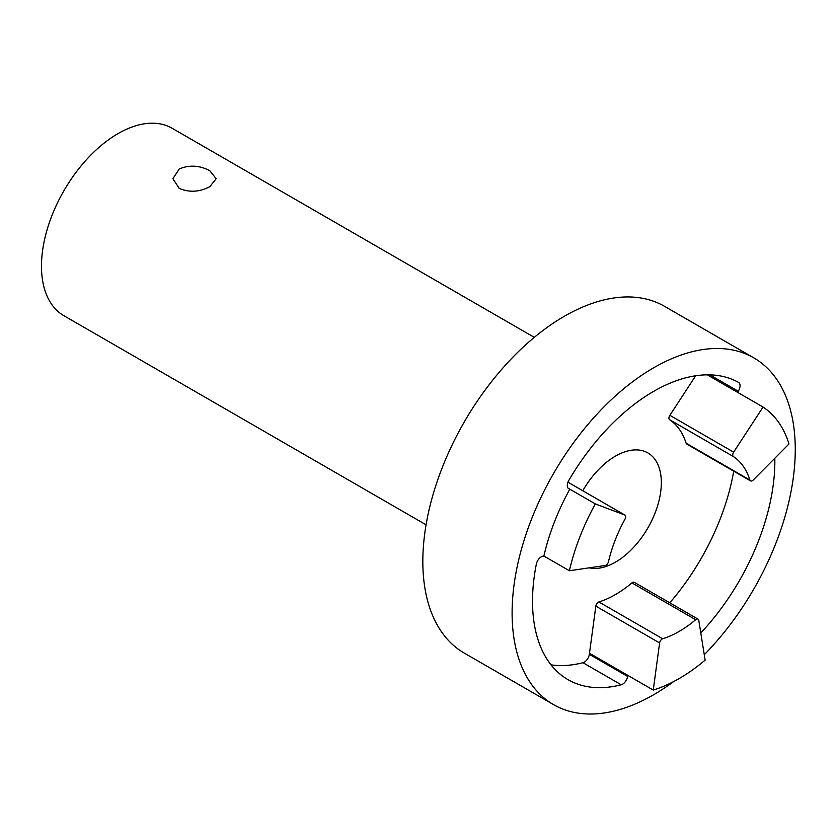 <?xml version="1.0" encoding="UTF-8"?>
<svg xmlns="http://www.w3.org/2000/svg" width="837" height="837" viewBox="0 0 837 837"><rect width="100%" height="100%" fill="white"/><g stroke="black" fill="none" stroke-linecap="round" stroke-linejoin="round"><path stroke-width="1.26" d="M704.273 654.733A200.21 115.59 120 0 0 753.792 357.859L664.515 306.321A200.21 115.59 120 0 0 564.41 316.24A200.21 115.59 120 0 0 433.608 492.669A200.21 115.59 120 0 0 464.294 653.101L553.581 704.639A200.21 115.59 120 0 0 653.687 694.731A200.21 115.59 120 0 0 673.628 681.59M753.792 357.859A200.21 115.59 120 0 0 653.687 367.778A200.21 115.59 120 0 0 522.884 544.207A200.21 115.59 120 0 0 553.581 704.639M209.836 170.748C199.656 165.307 189.444 164.711 179.223 168.959L172.893 178.689L179.223 188.419C189.434 192.667 199.635 192.071 209.836 186.641L216.176 178.689L209.836 170.748M624.747 514.996L595.327 503.905A162.336 93.723 120 0 0 569.39 570.75L605.161 565.488A3.61 2.082 120 0 0 606.051 565.153A3.61 2.082 120 0 0 608.489 561.669A104.615 60.4 120 0 1 624.998 519.139A3.61 2.082 120 0 0 624.936 515.079A3.61 2.082 120 0 0 624.747 514.996L567.957 482.206M750.527 480.888L686.758 444.07A3.61 2.082 -60 0 1 686.12 443.212L749.9 480.03A3.61 2.082 120 0 0 750.527 480.888A3.61 2.082 120 0 0 752.337 480.7A3.61 2.082 120 0 0 753.227 480.009L788.998 443.955A162.336 93.723 120 0 0 763.062 407.064L737.554 392.333L738.255 391.245L709.86 374.861M627.75 675.344L589.489 653.258L595.829 606.124A3.61 2.082 -60 0 1 598.915 601.96L662.684 638.777A3.61 2.082 120 0 0 659.608 642.942L653.258 690.075L627.75 675.344L627.604 676.401A7.219 4.164 -60 0 1 621.211 684.792A171.355 98.933 120 0 1 568.009 679.654A171.355 98.933 120 0 1 536.35 564.086A7.219 4.164 -60 0 1 541.288 556.814A7.219 4.164 -60 0 1 543.014 556.166L543.883 556.03A162.336 93.723 120 0 1 569.809 489.185L569.15 488.934A7.219 4.164 -60 0 1 568.794 488.766A7.219 4.164 -60 0 1 568.825 480.375A171.355 98.933 120 0 1 653.687 391.339A171.355 98.933 120 0 1 738.537 382.383A7.219 4.164 -60 0 1 738.569 382.404A7.219 4.164 -60 0 1 738.255 391.245M653.258 690.075A162.336 93.723 120 0 0 679.194 678.525A162.336 93.723 120 0 0 705.131 660.131L698.78 620.322A3.61 2.082 120 0 0 698.068 619.139A3.61 2.082 120 0 0 695.693 619.715L631.925 582.897A3.61 2.082 -60 0 1 634.3 582.322L698.068 619.139M598.915 601.96A104.615 60.4 120 0 0 615.425 594.584A104.615 60.4 120 0 0 631.925 582.897M662.684 638.777A104.615 60.4 120 0 0 679.194 631.401A104.615 60.4 120 0 0 695.693 619.715M589.227 567.831A64.93 37.487 120 0 0 615.425 562.182A64.93 37.487 120 0 0 657.84 504.962A64.93 37.487 120 0 0 647.89 452.932A64.93 37.487 120 0 0 615.425 456.144A64.93 37.487 120 0 0 582.772 490.744M426.075 524.809L63.894 315.706A108.224 62.482 -60 0 1 47.311 228.982A108.224 62.482 -60 0 1 118.007 133.617A108.224 62.482 -60 0 1 172.119 128.26L534.299 337.363M669.788 602.807A171.355 98.933 120 0 0 733.714 471.179M700.799 632.95A171.355 98.933 120 0 0 774.821 458.247M551.039 664.86A171.355 98.933 120 0 0 582.95 662.705A7.219 4.164 120 0 0 589.342 654.314L627.604 676.401M686.12 443.212A104.615 60.4 120 0 0 669.621 419.735A3.61 2.082 -60 0 1 669.862 415.319L733.63 452.137A3.61 2.082 120 0 0 733.39 456.552L669.621 419.735M695.683 375.771L669.862 415.319M589.489 653.258L589.342 654.314M749.9 480.03A104.615 60.4 120 0 0 733.39 456.552M763.062 407.064L733.63 452.137M737.554 392.333L707.234 374.83M595.327 503.905L568.145 488.222M569.39 570.75L543.883 556.03M621.211 684.792L582.95 662.705M659.608 642.942L595.829 606.124M568.469 488.536L569.15 488.934M624.936 515.079L567.957 482.185"/></g></svg>
